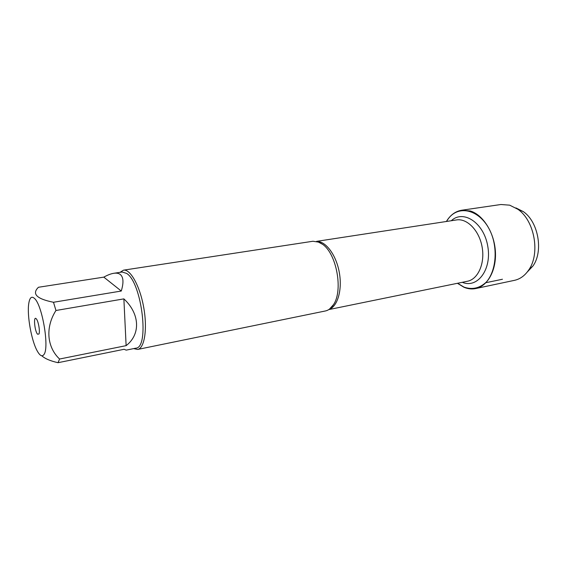 <?xml version="1.0" encoding="UTF-8"?>
<svg xmlns="http://www.w3.org/2000/svg" width="567" height="567" viewBox="0 0 567 567"><rect width="100%" height="100%" fill="white"/><g stroke="black" fill="none" stroke-linecap="round" stroke-linejoin="round"><path stroke-width="0.85" d="M137.646 349.442L325.38 310.971C328.548 310.305 331.256 308.186 333.509 304.614C343.255 290.658 336.727 254.122 322.751 244.398L319.186 242.215L312.927 241.251L123.478 270.168C130.332 268.843 139.914 285.952 143.713 307.456C147.597 328.945 144.528 348.322 137.646 349.442L133.649 348.613M446.569 221.463C457.831 201.292 485.628 210.506 493.347 239.791C497.344 255.738 494.459 272.628 486.429 281.962C479.753 288.249 472.276 289.964 463.997 287.108L457.612 283.259M120.02 272.337L123.478 270.168M37.55 334.211C34.587 331.142 33.24 315.202 36.267 318.817C38.308 320.745 40.229 331.497 38.981 334.006L37.55 334.211M34.601 298.547C31.632 295.754 29.668 297.505 28.719 303.799C26.947 315.387 31.426 340.448 37.096 350.718C39.903 355.842 42.22 357.068 44.049 354.382C49.428 347.458 42.312 305.287 34.601 298.547M113.761 273.294L122.167 272.004L126.675 273.436C141.92 282.635 149.681 348.053 135.782 348.173L126.179 350.137L124.123 349.279L58.047 362.696L59.578 359.024C46.941 347.217 45.169 327.308 55.956 310.489L53.496 302.268C36.628 298.894 31.617 293.89 38.45 287.271L103.804 277.135L121.274 291.034C123.826 282.55 123.471 277.022 120.211 274.442C118.631 273.266 116.483 272.883 113.761 273.294C110.898 273.748 107.581 275.03 103.804 277.135M41.795 355.793C45.077 358.727 50.498 361.023 58.047 362.696M126.122 345.65C140.729 334.459 140.028 313.877 123.875 298.88L126.122 345.65L59.578 359.024M123.875 298.88L55.956 310.489M53.496 302.268L121.274 291.034M446.385 221.484C450.29 215.049 455.4 211.3 461.722 210.229L470.327 210.974C482.971 214.787 494.197 232.392 495.381 251.202C496.657 270.02 487.762 286.144 475.72 288.546C471.829 289.34 467.917 288.915 463.983 287.278L457.427 283.294M461.722 210.229L500.895 204.51L509.683 205.169L517.834 209.258C534.568 220.506 540.493 253.683 528.692 270.027C524.851 275.661 520.102 279.106 514.446 280.346L475.72 288.546M515.927 207.912L523.277 211.597C538.324 221.704 543.604 251.259 532.994 265.951L527.204 272.075M502.454 279.248L485.678 282.749M316.861 241.429C325.926 241.202 336.245 255.093 339.307 272.507C342.468 289.914 337.592 306.52 329.016 309.44M328.768 309.596L467.435 281.253C478.045 279.283 485.125 263.449 482.113 246.992C479.243 230.521 467.116 218.118 456.478 219.939L316.577 241.365M451.297 220.733C463.267 209.351 483.729 222.576 487.726 245.993C492.085 269.346 477.471 288.837 462.296 282.302M317.4 241.563L322.751 244.398M329.47 309.128L333.509 304.614M523.277 211.597L517.834 209.258M532.994 265.951L528.692 270.027"/></g></svg>

